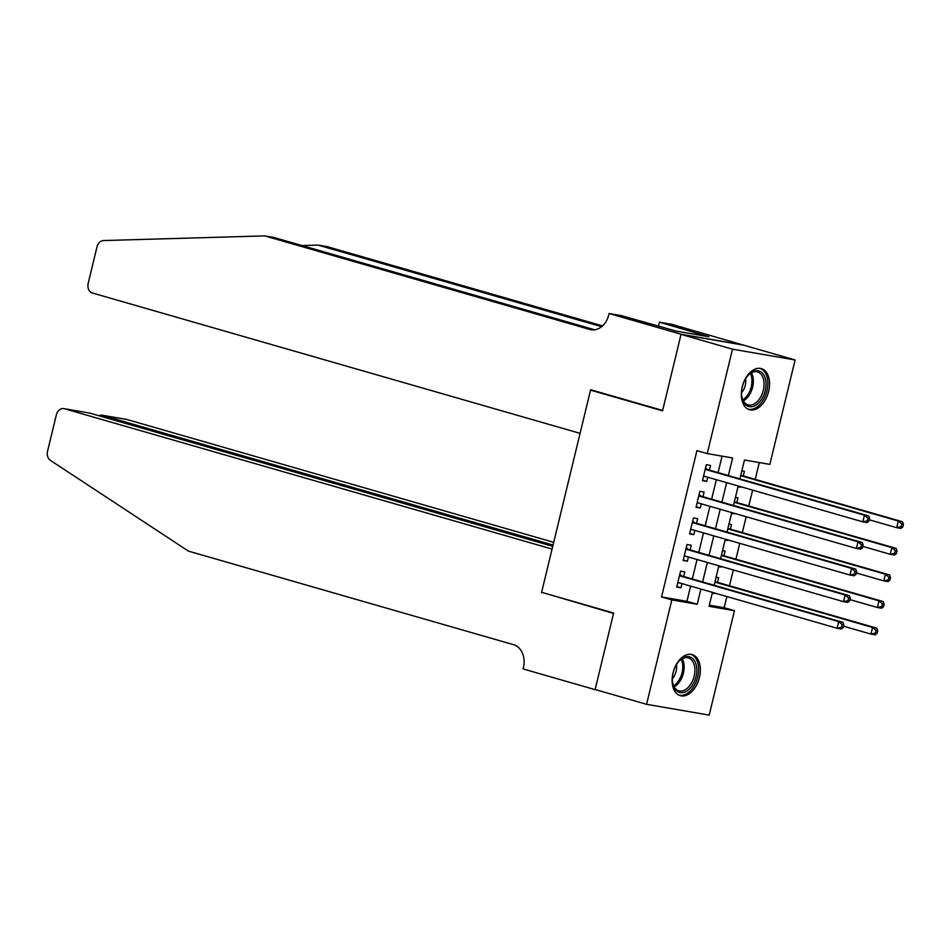<?xml version="1.0" encoding="UTF-8"?>
<svg xmlns="http://www.w3.org/2000/svg" width="951" height="951" viewBox="0 0 951 951"><rect width="100%" height="100%" fill="white"/><g stroke="black" fill="none" stroke-linecap="round" stroke-linejoin="round"><path stroke-width="1.43" d="M673.046 672.844A21.374 13.35 -73.9 0 1 692.162 654.585A21.374 13.35 -73.9 0 1 699.449 677.397A21.374 13.35 -73.9 0 1 680.334 695.668A21.374 13.35 -73.9 0 1 673.046 672.844M742.232 386.879A21.374 13.35 -73.9 0 1 761.347 368.608A21.374 13.35 -73.9 0 1 768.634 391.432A21.374 13.35 -73.9 0 1 749.519 409.703A21.374 13.35 -73.9 0 1 742.232 386.879M709.339 605.181L724.163 607.725L734.457 610.685L709.196 715.104L646.573 704.311L595.136 689.511L613.633 613.026L541.618 592.307L590.535 390.124L662.55 410.856L681.047 334.372L743.67 345.165L795.107 359.965L769.846 464.385L744.467 460.011L739.902 478.876M724.163 607.725L726.873 596.539M729.476 585.78L733.316 569.934M735.919 559.176L739.747 543.33M742.351 532.572L746.178 516.738M748.782 505.968L752.621 490.134M755.225 479.375L759.29 462.566M683.674 576.508L684.803 571.848L680.571 571.123L676.708 587.088L680.94 587.813L681.962 583.617M690.117 549.904L691.246 545.244L687.014 544.519L683.151 560.484L687.383 561.209L688.393 557.013M696.548 523.3L697.677 518.652L693.445 517.915L689.582 533.88L693.814 534.605L694.836 530.408M702.991 496.695L704.109 492.047L699.877 491.31L696.025 507.275L700.257 508L701.267 503.804M738.047 486.52L740.663 486.698M743.266 475.928L744.395 471.28L741.839 470.84M731.616 513.124L734.231 513.29M736.835 502.532L737.964 497.884L735.408 497.432M725.173 539.728L727.8 539.895M730.404 529.136L731.521 524.476L728.977 524.037M718.742 566.332L721.357 566.499M723.961 555.741L725.09 551.081L722.534 550.641M737.988 486.793L740.532 487.233M731.545 513.397L734.101 513.837M725.114 540.002L727.67 540.441M718.671 566.606L721.227 567.046M716.103 577.245L718.659 577.685L717.529 582.333M712.24 593.21L714.926 593.103M728.359 475.548L732.615 457.966L707.235 453.591L696.94 450.631L661.551 596.943L686.931 601.317L690.616 586.101M692.328 578.993L697.047 559.497M698.771 552.388L703.49 532.905M705.202 525.796L709.922 506.301M711.645 499.192L716.353 479.696M718.076 472.588L722.059 456.147M709.422 470.103L710.552 465.443L706.32 464.718L702.456 480.671L706.688 481.408L707.699 477.2M594.232 390.766L590.535 390.124M681.047 334.372L732.496 349.183L795.107 359.965M646.573 704.311L671.834 599.903L697.226 604.277L700.899 589.061M661.551 596.943L671.834 599.903M707.235 453.591L732.496 349.183M702.623 581.953L707.342 562.457M709.054 555.36L713.773 535.865M715.497 528.756L720.204 509.26M721.928 502.152L726.647 482.656M712.442 592.39L709.066 606.31L734.457 610.685M738.178 485.973L733.471 505.468M731.747 512.577L727.028 532.073M725.316 539.181L720.596 558.677M718.873 565.786L714.153 585.281M686.931 601.317L697.226 604.277M702.563 480.219L706.688 481.408M712.311 592.925L714.795 593.65M696.132 506.824L700.257 508M689.701 533.428L693.814 534.605M683.258 560.02L687.383 561.209M676.827 586.624L680.94 587.813M868.952 521.136L869.606 518.473L867.906 518.188L867.264 520.851L868.952 521.136L867.074 522.586L862.842 521.849L703.585 476.023M867.264 520.851L862.842 521.849L864.447 515.204L868.679 515.929L707.782 469.628A2.746 2.14 -80.2 0 1 707.057 469.212L705.559 467.833M705.19 469.366L864.447 515.204L867.906 518.188M704.786 476.368L703.431 476.641M869.606 518.473L868.679 515.929M869.285 519.793L896.686 527.686L898.291 521.029L902.523 521.766L741.625 475.452A2.746 2.14 99.8 0 1 740.9 475.048L740.841 474.989M901.762 524.013L901.108 526.676L902.808 526.973L903.45 524.31L901.762 524.013L898.291 521.029L740.674 475.678M902.808 526.973L900.918 528.411L896.686 527.686L901.108 526.676M902.523 521.766L903.45 524.31M741.721 395.961A18.497 11.555 -73.9 0 1 747.997 375.443A18.497 11.555 -73.9 0 1 765.852 381.41A18.497 11.555 -73.9 0 1 756.057 405.019A18.497 11.555 -73.9 0 1 741.839 396.817A18.497 11.555 -73.9 0 1 741.721 395.961M741.78 396.353A17.13 10.699 106.1 0 0 748.021 404.853A17.13 10.699 106.1 0 0 759.599 398.731A17.13 10.699 106.1 0 0 763.926 381.648A17.13 10.699 106.1 0 0 757.495 371.924A17.13 10.699 106.1 0 0 747.688 375.8M741.566 392.775A12.197 7.62 106.1 0 0 745.691 379.271A12.197 7.62 106.1 0 0 745.62 378.712M748.104 409.144A21.243 13.266 106.1 0 0 762.357 401.393A21.243 13.266 106.1 0 0 767.647 380.329A21.243 13.266 106.1 0 0 759.849 368.322M672.535 681.926A18.497 11.555 -73.9 0 1 678.812 661.409A18.497 11.555 -73.9 0 1 696.667 667.376A18.497 11.555 -73.9 0 1 686.872 690.985A18.497 11.555 -73.9 0 1 672.654 682.782A18.497 11.555 -73.9 0 1 672.535 681.926M672.595 682.319A17.13 10.699 106.1 0 0 678.836 690.818A17.13 10.699 106.1 0 0 690.426 684.708A17.13 10.699 106.1 0 0 694.753 667.626A17.13 10.699 106.1 0 0 688.31 657.89A17.13 10.699 106.1 0 0 678.503 661.765M672.393 678.752A12.197 7.62 106.1 0 0 676.506 665.236A12.197 7.62 106.1 0 0 676.434 664.69M678.919 695.11A21.243 13.266 106.1 0 0 693.172 687.359A21.243 13.266 106.1 0 0 698.462 666.294A21.243 13.266 106.1 0 0 690.664 654.288M580.074 433.359L92.437 293.015A8.226 6.407 -80.2 0 1 88.193 283.267L96.978 246.951A8.226 6.407 -80.2 0 1 103.54 240.555L264.711 235.896L589.81 329.45A19.186 14.954 -80.2 0 0 591.058 329.747A19.186 14.954 -80.2 0 0 608.711 314.983L609.068 313.521L681.082 334.241L662.645 410.452L590.63 389.732L580.074 433.359M609.068 313.521L621.336 315.625L676.304 331.138L708.97 336.761L659.423 322.199L671.691 324.303L743.67 345.165M743.706 345.035L681.082 334.241M264.711 235.896L273.983 237.488L594.708 329.795M601.614 326.692L318.062 245.096L327.334 246.689L602.542 325.896M318.062 245.096L301.99 245.56M659.423 322.199L658.425 326.3M702.801 334.99L702.634 335.679M553.72 542.32L127.065 419.534L101.757 415.171L101.448 416.467M553.054 545.042L101.246 415.052L126.531 419.403A8.226 6.407 99.8 0 1 127.065 419.534M541.523 592.699L552.079 549.072L64.442 408.74A8.226 6.407 -80.2 0 0 63.907 408.621A8.226 6.407 -80.2 0 0 56.335 414.945L47.55 451.25A8.226 6.407 -80.2 0 0 50.367 460.355L188.453 551.128L513.54 644.683A19.186 14.954 99.8 0 1 523.442 667.447L523.086 668.922L595.1 689.641L613.538 613.431L545.22 593.341M595.1 689.641L596.336 689.855M552.745 546.338L89.739 413.103L64.442 408.74M63.907 408.621L89.739 413.103M98.821 415.706L101.246 415.052M862.521 547.74L863.163 545.078L861.475 544.792L860.833 547.443L862.521 547.74L860.631 549.179L856.399 548.454L697.142 502.627M860.833 547.443L856.399 548.454L858.016 541.808L862.248 542.534L701.339 496.232A2.746 2.14 -80.2 0 1 700.614 495.816L699.128 494.437M698.759 495.97L858.016 541.808L861.475 544.792M698.343 502.972L697 503.245M863.163 545.078L862.248 542.534M856.09 574.345L856.732 571.682L855.032 571.385L854.39 574.047L856.09 574.345L854.2 575.783L849.968 575.058L690.711 529.22M854.39 574.047L849.968 575.058L851.573 568.401L855.805 569.138L694.908 522.824A2.746 2.14 -80.2 0 1 694.182 522.42L692.697 521.041M692.316 522.575L851.573 568.401L855.032 571.385M691.912 529.564L690.557 529.85M856.732 571.682L855.805 569.138M849.647 600.937L850.289 598.286L848.601 597.989L847.959 600.652L849.647 600.937L847.757 602.387L843.525 601.662L684.28 555.824M847.959 600.652L843.525 601.662L845.142 595.005L849.374 595.73L688.465 549.428A2.746 2.14 -80.2 0 1 687.751 549.012L686.253 547.633M685.885 549.179L845.142 595.005L848.601 597.989M685.469 556.169L684.126 556.454M850.289 598.286L849.374 595.73M843.216 627.541L843.858 624.878L842.17 624.593L841.516 627.256L843.216 627.541L841.326 628.991L837.094 628.254L677.837 582.428M841.516 627.256L837.094 628.254L838.699 621.609L842.931 622.334L682.033 576.033A2.746 2.14 -80.2 0 1 681.308 575.617L679.822 574.238M679.454 575.771L838.699 621.609L842.17 624.593M679.038 582.773L677.694 583.046M843.858 624.878L842.931 622.334M862.842 546.397L890.255 554.29L891.86 547.633L896.092 548.37L735.194 502.057A2.746 2.14 99.8 0 1 734.469 501.641L734.41 501.593M895.319 550.617L894.677 553.28L896.365 553.577L897.019 550.914L895.319 550.617L891.86 547.633L734.243 502.271M896.365 553.577L894.487 555.015L890.255 554.29L894.677 553.28M896.092 548.37L897.019 550.914M856.411 573.001L883.812 580.883L885.429 574.238L889.66 574.963L728.751 528.661A2.746 2.14 99.8 0 1 728.038 528.245L727.967 528.185M888.888 577.221L888.246 579.884L889.934 580.169L890.576 577.519L888.888 577.221L885.429 574.238L727.8 528.875M889.934 580.169L888.044 581.62L883.812 580.883L888.246 579.884M889.66 574.963L890.576 577.519M849.968 599.606L877.381 607.487L878.986 600.842L883.217 601.567L722.32 555.265A2.746 2.14 99.8 0 1 721.595 554.849L721.536 554.79M882.445 603.826L881.803 606.488L883.503 606.774L884.145 604.111L882.445 603.826L878.986 600.842L721.369 555.479M883.503 606.774L881.613 608.224L877.381 607.487L881.803 606.488M883.217 601.567L884.145 604.111M715.164 581.453L715.164 581.453A2.746 2.14 99.8 0 0 715.877 581.869L715.021 581.715M843.537 626.21L870.95 634.091L872.554 627.446L876.786 628.171L715.877 581.869M876.014 630.43L875.372 633.081L877.06 633.378L877.702 630.715L876.014 630.43L872.554 627.446L714.938 582.083M877.06 633.378L875.182 634.816L870.95 634.091L875.372 633.081M876.786 628.171L877.702 630.715M705.297 468.914L707.057 469.212M705.238 469.188L707.782 469.628M741.625 475.452L740.758 475.31M751.445 372.792A17.13 10.699 -73.9 0 1 753.216 378.569A17.13 10.699 -73.9 0 1 743.361 400.894M742.802 399.789A16.571 10.342 106.1 0 0 751.825 378.498A16.571 10.342 106.1 0 0 750.398 373.434M682.259 658.77A17.13 10.699 -73.9 0 1 684.031 664.535A17.13 10.699 -73.9 0 1 674.176 686.86M673.629 685.754A16.571 10.342 106.1 0 0 682.64 664.464A16.571 10.342 106.1 0 0 681.213 659.4M592.318 329.89L589.81 329.45M698.866 495.507L700.614 495.816M698.795 495.792L701.339 496.232M692.435 522.111L694.182 522.42M692.364 522.396L694.908 522.824M685.992 548.715L687.751 549.012M685.933 548.989L688.465 549.428M679.561 575.319L681.308 575.617M679.49 575.593L682.033 576.033M735.194 502.057L734.327 501.914M728.751 528.661L727.895 528.518M722.32 555.265L721.452 555.111"/></g></svg>

